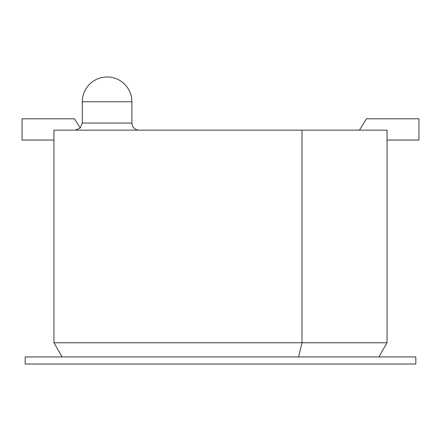 <?xml version="1.0" encoding="UTF-8"?>
<svg xmlns="http://www.w3.org/2000/svg" width="441" height="441" viewBox="0 0 441 441"><rect width="100%" height="100%" fill="white"/><g stroke="black" fill="none" stroke-linecap="round" stroke-linejoin="round"><path stroke-width="0.66" d="M378.874 356.934L415.824 356.934L415.824 364.023L25.176 364.023L25.176 356.934L62.126 356.934L53.945 342.762L53.945 130.134L387.055 130.134L387.055 342.762L378.874 356.934L62.126 356.934M138.992 130.134A7.089 7.089 0 0 1 131.909 123.045L131.909 101.783L82.296 101.783L82.296 123.045L131.909 123.045M53.945 342.762L302.008 342.762L302.008 130.134M298.618 356.934L302.008 342.762L387.055 342.762M53.945 140.056L22.05 140.056L22.05 118.794L74.496 118.794L80.262 128.017M387.055 140.056L418.95 140.056L418.95 118.794L366.504 118.794L359.415 130.134M131.909 101.783A24.806 24.806 0 0 0 107.102 76.977A24.806 24.806 0 0 0 82.296 101.783M82.296 123.045L80.256 128.017L75.207 130.134"/></g></svg>
